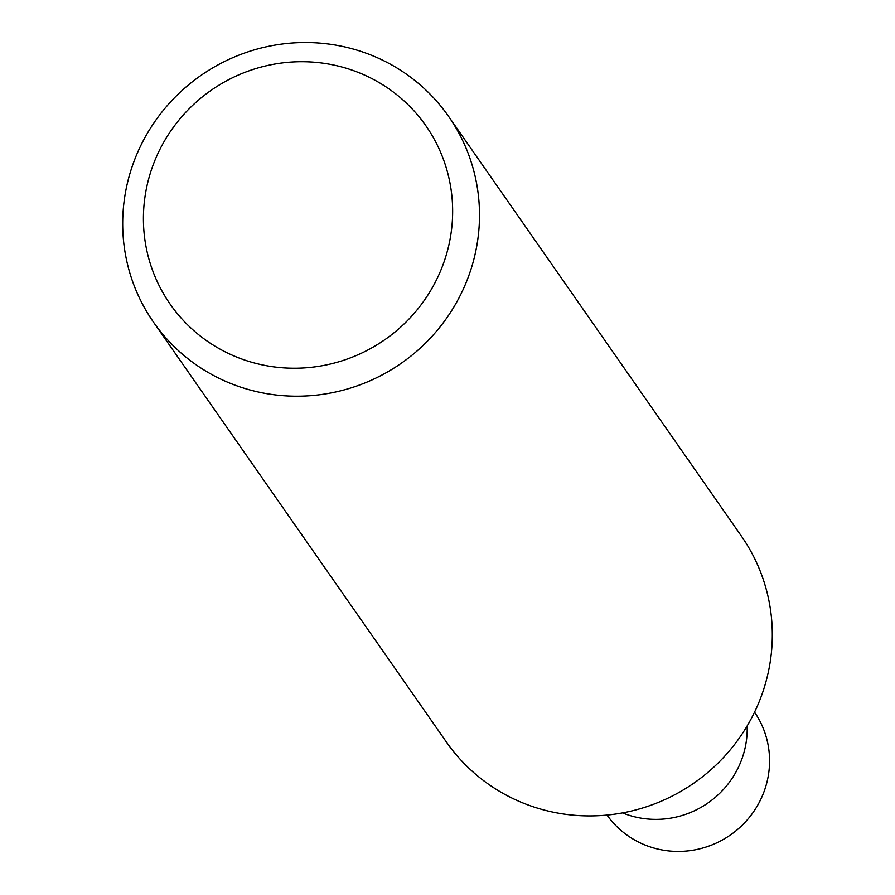 <?xml version="1.0" encoding="UTF-8"?>
<svg xmlns="http://www.w3.org/2000/svg" width="895" height="895" viewBox="0 0 895 895"><rect width="100%" height="100%" fill="white"/><g stroke="black" fill="none" stroke-linecap="round" stroke-linejoin="round"><path stroke-width="1.34" d="M747.157 725.946A89.936 87.665 145.1 0 1 742.447 757.405A89.936 87.665 145.1 0 1 622.528 812.895A89.936 87.665 -34.9 0 0 742.447 757.405A89.936 87.665 -34.9 0 0 747.157 725.946M153.571 322.278L446.381 742A179.873 175.342 -34.9 0 0 617.863 813.689A179.873 175.342 -34.9 0 0 762.808 691.98A179.873 175.342 -34.9 0 0 741.429 536.161L448.619 116.439A179.873 175.342 145.1 0 1 469.998 272.27A179.873 175.342 145.1 0 1 325.053 393.979A179.873 175.342 145.1 0 1 153.571 322.278A179.873 175.342 145.1 0 1 132.191 166.459A179.873 175.342 145.1 0 1 277.137 44.75A179.873 175.342 145.1 0 1 448.619 116.439M151.647 169.121A155.898 151.96 -34.9 0 0 328.107 364.545A155.898 151.96 -34.9 0 0 414.34 111.248A155.898 151.96 -34.9 0 0 151.647 169.121M607.034 815.076A89.936 87.665 -34.9 0 0 692.719 850.25A89.936 87.665 -34.9 0 0 764.811 789.457A89.936 87.665 -34.9 0 0 754.552 712.151"/></g></svg>
